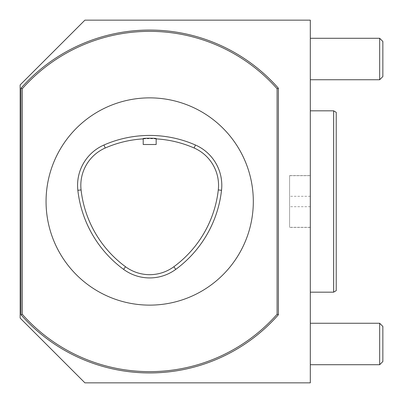 <?xml version="1.0" encoding="UTF-8"?>
<svg xmlns="http://www.w3.org/2000/svg" width="403" height="403" viewBox="0 0 403 403"><rect width="100%" height="100%" fill="white"/><g stroke="black" fill="none" stroke-linecap="round" stroke-linejoin="round"><path stroke-width="0.3" stroke-dasharray="2.02 1.51" d="M289.586 175.683L310.31 175.683L310.31 20.15L84.917 20.15L20.15 84.917L20.15 318.083L84.917 382.85L310.31 382.85L310.31 227.317L289.586 227.317L289.586 175.592L289.586 227.317M310.31 227.408L289.586 227.408L310.31 227.408M156.163 144.506L143.211 144.506M156.163 138.541L143.211 138.541M156.163 138.884A110.734 110.734 0 0 0 143.211 138.884M310.31 175.683L310.31 227.317M310.31 343.991L310.31 323.261L310.31 343.991M310.31 59.009L310.31 79.739L310.31 59.009M310.31 201.5L310.31 292.175L310.31 201.5M20.991 88.232A171.441 171.441 0 0 1 278.377 88.232L278.377 314.768A171.441 171.441 0 0 1 20.991 314.768L20.991 88.232M149.684 305.126A103.626 103.626 0 0 0 239.432 149.684A103.626 103.626 0 0 0 59.941 149.684A103.626 103.626 0 0 0 149.684 305.126M379.671 59.009L379.671 79.739L379.671 38.285L379.671 79.739L379.671 38.285L310.31 38.285L379.671 38.285L382.85 41.464L382.85 76.56L382.85 41.464L382.85 76.56L382.85 41.464L382.85 76.56L379.671 79.739L379.671 59.009M379.671 343.991L379.671 323.261L379.671 364.715L379.671 323.261L379.671 364.715L379.671 323.261L310.31 323.261L379.671 323.261L382.85 326.44L382.85 361.536L382.85 326.44L382.85 361.536L382.85 326.44L382.85 361.536L379.671 364.715L379.671 343.991M333.629 292.175L333.629 110.825M333.654 292.145L333.654 110.855M310.31 175.592L289.586 175.592L310.31 175.592M336.218 290.669L336.218 112.331M310.31 206.704L289.586 206.704M310.31 196.296L289.586 196.296M310.31 79.739L379.671 79.739L310.31 79.739M310.31 364.715L379.671 364.715L310.31 364.715M382.85 41.464L379.671 38.285M382.85 76.56L379.671 79.739M382.85 326.44L379.671 323.261M382.85 361.536L379.671 364.715"/><path stroke-width="0.6" d="M143.211 138.541C142.808 138.118 156.566 138.118 156.163 138.541L156.163 144.506L143.211 144.506L143.211 138.541M77.844 190.292A44.043 44.043 0 0 1 103.934 145.02A113.994 113.994 0 0 1 195.44 145.02A44.043 44.043 0 0 1 221.524 190.292A113.994 113.994 0 0 1 175.773 269.37A44.043 44.043 0 0 1 123.6 269.37A113.994 113.994 0 0 1 77.844 190.292L81.079 189.929A110.734 110.734 0 0 0 125.524 266.746A40.784 40.784 0 0 0 173.844 266.746A110.734 110.734 0 0 0 218.29 189.929A40.784 40.784 0 0 0 194.13 148.002A110.734 110.734 0 0 0 156.163 138.884M143.211 138.884A110.734 110.734 0 0 0 105.238 148.002A40.784 40.784 0 0 0 81.079 189.929M310.31 20.15L310.31 382.85L84.917 382.85L20.15 318.083L20.15 84.917L84.917 20.15L310.31 20.15M149.684 305.126A103.626 103.626 0 0 0 239.432 149.684A103.626 103.626 0 0 0 59.941 149.684A103.626 103.626 0 0 0 149.684 305.126M20.991 88.232A171.441 171.441 0 0 1 278.377 88.232L278.377 314.768A171.441 171.441 0 0 1 20.991 314.768L20.991 88.232L22.286 88.72L22.286 314.28A170.147 170.147 0 0 0 277.083 314.28L278.377 314.768M20.991 314.768L22.286 314.28M277.083 314.28L277.083 88.72L278.377 88.232M277.083 88.72A170.147 170.147 0 0 0 22.286 88.72M310.31 38.285L379.671 38.285L379.671 79.739L310.31 79.739M379.671 79.739L382.85 76.56L382.85 41.464L379.671 38.285M310.31 323.261L379.671 323.261L379.671 364.715L310.31 364.715M379.671 364.715L382.85 361.536L382.85 326.44L379.671 323.261M333.654 110.855L333.654 292.145L336.218 290.669L336.218 112.331L333.629 110.825L333.629 292.175L310.31 292.175M103.934 145.02L105.238 148.002M123.6 269.37L125.524 266.746M175.773 269.37L173.844 266.746M221.524 190.292L218.29 189.929M195.44 145.02L194.13 148.002M310.31 110.825L333.629 110.825"/></g></svg>
